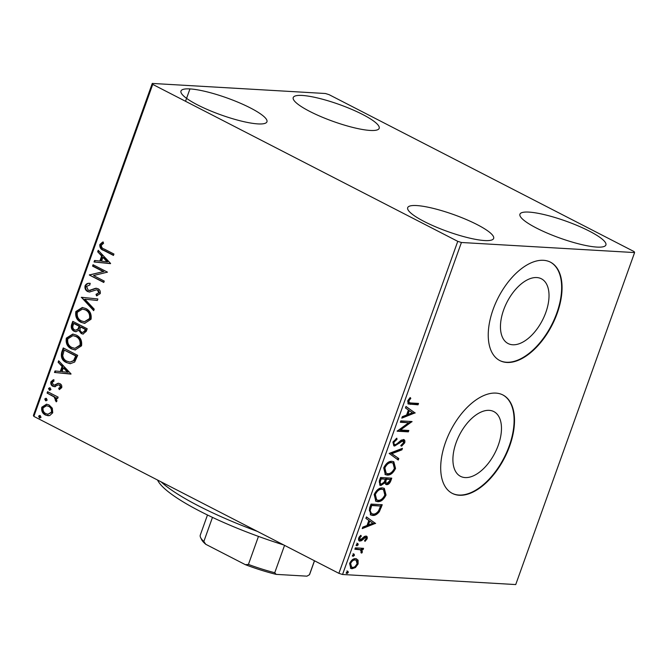 <?xml version="1.0" encoding="UTF-8"?>
<svg xmlns="http://www.w3.org/2000/svg" width="668" height="668" viewBox="0 0 668 668"><rect width="100%" height="100%" fill="white"/><g stroke="black" fill="none" stroke-linecap="round" stroke-linejoin="round"><path stroke-width="1" d="M489.226 410.352A36.414 19.881 117.2 0 0 457.663 438.767A36.414 19.881 117.2 0 0 460.528 476.342A36.414 19.881 117.2 0 0 465.153 477.57A36.414 19.881 117.2 0 0 496.716 449.163A36.414 19.881 117.2 0 0 493.844 411.588A36.414 19.881 117.2 0 0 489.226 410.352M495.89 393.101A55.335 30.219 117.2 0 0 447.919 436.271A55.335 30.219 117.2 0 0 452.286 493.376A55.335 30.219 117.2 0 0 459.317 495.255A55.335 30.219 117.2 0 0 507.279 452.077A55.335 30.219 117.2 0 0 502.92 394.972A55.335 30.219 117.2 0 0 495.89 393.101M452.077 493.276A55.335 30.219 117.2 0 0 458.899 495.038A55.335 30.219 117.2 0 0 506.787 452.061A55.335 30.219 117.2 0 0 502.712 394.863M543.435 260.303A55.335 30.219 117.2 0 0 495.472 303.472A55.335 30.219 117.2 0 0 499.831 360.578A55.335 30.219 117.2 0 0 506.862 362.457A55.335 30.219 117.2 0 0 554.832 319.279A55.335 30.219 117.2 0 0 550.465 262.173A55.335 30.219 117.2 0 0 543.435 260.303M499.631 360.478A55.335 30.219 117.2 0 0 506.453 362.24A55.335 30.219 117.2 0 0 554.331 319.262A55.335 30.219 117.2 0 0 550.257 262.065M596.916 247.085A45.649 8.993 -160.3 0 1 547.501 233.215A45.649 8.993 -160.3 0 1 519.929 214.203A45.649 8.993 -160.3 0 1 528.906 212.098A45.649 8.993 -160.3 0 1 578.329 225.976A45.649 8.993 -160.3 0 1 605.893 244.981A45.649 8.993 -160.3 0 1 596.916 247.085M370.214 130.444A45.649 8.993 -160.3 0 1 320.79 116.566A45.649 8.993 -160.3 0 1 293.227 97.561A45.649 8.993 -160.3 0 1 302.195 95.449A45.649 8.993 -160.3 0 1 351.618 109.327A45.649 8.993 -160.3 0 1 379.182 128.339A45.649 8.993 -160.3 0 1 370.214 130.444M484.676 240.555A45.649 8.993 -160.3 0 1 435.252 226.677A45.649 8.993 -160.3 0 1 407.689 207.664A45.649 8.993 -160.3 0 1 416.657 205.56A45.649 8.993 -160.3 0 1 466.08 219.438A45.649 8.993 -160.3 0 1 493.644 238.443A45.649 8.993 -160.3 0 1 484.676 240.555M52.313 408.198L52.73 412.807L49.666 415.613L45.441 415.02C42.435 413.517 41.224 410.912 41.817 407.188L46.543 404.207L49.048 404.942L52.313 408.198M47.578 391.699L58.124 397.126L57.632 398.495L56.079 397.702L56.955 400.984L56.221 401.844L54.175 396.976L47.086 393.076L47.578 391.699M54.692 386.68L52.906 386.296C51.202 385.436 50.534 383.95 50.893 381.829L53.34 379.733L54.033 381.027L52.246 382.338L53.34 384.893L54.467 385.085L58.108 383.257L59.895 383.649C61.448 384.417 62.057 385.762 61.723 387.69L59.268 389.569L58.65 388.3L60.396 387.106L59.452 385.052L58.375 384.885L54.25 386.688M59.811 389.394L59.293 388.333L61.038 387.148L60.095 385.085L58.375 384.885M53.34 384.893L55.102 385.119L56.713 384.217L56.079 384.175M56.713 384.217L58.542 383.248M61.765 352.078L63.251 347.928L77.68 355.343L74.666 362.039L70.198 363.701L66.349 362.54C62.107 360.603 60.588 357.113 61.765 352.078L62.408 352.111L63.811 348.212M72.77 321.341L87.199 328.765L86.297 331.286L82.982 334.067L81.245 333.566L78.774 330.309L75.785 331.729L74.081 331.236C71.701 329.992 70.841 327.888 71.493 324.915L72.77 321.341M81.387 297.277L97.87 298.963L97.336 300.466L84.828 299.18L94.221 309.159L93.687 310.653L81.387 297.277M92.551 266.106L93.044 264.728L107.473 272.152L93.512 275.55L104.266 281.086L103.774 282.464L89.353 275.041L103.281 271.625L92.551 266.106L93.194 266.14L93.595 265.012M104.358 249.106L113.952 254.049L113.46 255.418L103.715 250.408C100.901 249.615 99.607 247.653 99.833 244.538L102.705 242.016L103.565 243.286L101.319 245.281C101.427 247.344 102.438 248.613 104.358 249.106M152.73 84.402L457.755 241.34L461.421 242.492L634.6 252.571L634.141 251.611L329.115 94.672L325.45 93.512L152.271 83.433L152.73 84.402L33.859 416.389L338.885 573.328L457.755 241.34M110.587 263.442L94.029 261.981L94.564 260.478L99.841 261.021L101.645 256.003L97.678 251.786L98.213 250.291L110.587 263.442M90.364 290.48L89.22 290.455L95.541 288.292L97.987 288.718C99.866 289.653 100.609 291.298 100.217 293.644L96.534 295.841L96.033 294.304L98.739 292.86L97.561 290.121L96.518 289.829L89.462 292.016L87.633 291.532C85.479 290.388 84.627 288.459 85.078 285.745C86.164 283.842 87.692 283.04 89.671 283.349L90.005 284.844L86.598 286.405L88.143 290.162L89.721 290.438L96.367 288.259M85.83 308.516C89.98 310.528 91.725 314.11 91.048 319.237L84.627 323.362L80.978 322.302C76.828 320.273 75.117 316.682 75.843 311.547L82.314 307.489L85.83 308.516M76.311 335.102C80.461 337.115 82.206 340.688 81.529 345.824L75.108 349.949L71.459 348.888C67.309 346.859 65.598 343.269 66.324 338.125L72.795 334.075L76.311 335.102M71.033 373.913L54.475 372.443L55.01 370.949L60.295 371.491L62.091 366.473L58.124 362.256L58.659 360.762L71.033 373.913M50.158 387.866L50.952 389.636L49.34 390.162L48.547 388.392L50.158 387.866L49.624 387.707M49.891 390.321L49.34 390.162L49.975 390.195L49.19 388.434L48.547 388.392M46.384 398.412L47.177 400.174L45.558 400.7L44.773 398.938L46.384 398.412L45.85 398.253M46.117 400.867L45.558 400.7L46.201 400.742L45.407 398.971L44.773 398.938M40.23 415.596L41.024 417.366L39.404 417.892L38.619 416.131L39.696 415.446M39.955 418.051L39.404 417.892L40.047 417.926L39.253 416.164L38.619 416.131M33.859 416.389L33.4 415.429L152.271 83.433M358.09 560.143L358.123 563.934L355.443 567.558L352.053 568.718L350.8 568.401L349.631 563.433C351.335 560.068 353.347 558.465 355.66 558.64L358.09 560.143L357.271 559.717L357.296 563.508L358.123 563.934M355.359 547.86L363.559 548.336L363.066 549.706L361.856 549.639L362.357 552.11L361.697 553.137L360.361 549.772L354.867 549.23L355.359 547.86M359.96 549.564L355 548.862M365.162 537.297L363.759 537.306L360.653 540.312L359.217 540.688L360.044 541.113C358.724 541.047 358.273 540.036 358.716 538.074L360.837 535.31L361.313 536.137L359.776 537.974L360.495 539.736L364.477 536.437L365.897 536.07C367.116 536.112 367.517 537.022 367.116 538.817L364.995 541.397L364.586 540.554L366.081 538.842L365.446 537.448L361.471 540.729L359.342 540.93M359.309 539.218L360.495 539.736M365.897 536.07L366.565 536.237M369.546 508.239L371.032 504.081L382.255 504.732L379.357 511.671C377.053 514.502 374.79 515.746 372.56 515.404L370.656 514.911L369.546 508.239M380.551 477.495L391.774 478.146L390.872 480.676C389.811 483.39 388.392 484.709 386.613 484.634L385.787 484.417L384.826 482.822L380.944 485.477L380.025 485.235L379.274 481.069L380.551 477.495M389.168 453.43L402.445 448.353L401.902 449.848L391.832 453.706L398.796 458.549L398.253 460.043L389.168 453.43M400.324 422.259L400.817 420.89L412.047 421.541L400.474 429.992L408.841 430.476L408.348 431.854L397.126 431.202L408.674 422.744L400.324 422.259M411.062 402.996L418.527 403.43L418.034 404.808L408.265 403.973L407.689 400.867L410.194 397.569L410.812 398.32L408.849 400.925L409.275 402.695L411.062 402.996M461.421 242.492L342.55 574.488L515.729 584.567L634.6 252.571M415.162 412.832L401.802 418.135L402.336 416.64L406.595 415.012L408.39 409.993L405.451 407.948L405.985 406.445L415.079 413.058M403.23 439.511C404.691 439.569 405.184 440.688 404.708 442.859L401.568 446.199L401.259 445.08L403.564 442.775L402.787 440.888L394.621 446.032L393.794 445.815L392.934 442.074L396.825 438.2L397.001 439.352L394.128 442.041C393.728 443.694 394.062 444.562 395.13 444.654L396.4 444.27L401.268 440.12L404.015 439.711M393.794 444.095L395.13 444.654M401.961 440.462L403.205 440.997L401.961 440.462L400.216 441.214L401.034 441.631M392.024 461.321L393.828 461.788L395.539 468.452C393.151 473.144 390.354 475.349 387.148 475.073L385.344 474.614L383.699 467.876C386.079 463.258 388.851 461.07 392.024 461.321M382.505 487.907L384.309 488.375L386.02 495.038C383.632 499.731 380.835 501.935 377.629 501.66L375.825 501.2L374.18 494.462C376.56 489.836 379.332 487.657 382.505 487.907M375.608 523.303L362.248 528.605L362.782 527.11L367.041 525.482L368.836 520.455L365.897 518.41L366.431 516.915L375.525 523.528M357.706 543.552L358.232 544.746L356.887 545.84L356.361 544.637L357.981 543.618M353.931 554.089L354.457 555.292L353.113 556.386L352.587 555.183L354.207 554.164M347.777 571.282L348.304 572.476L346.959 573.57L346.433 572.367L348.053 571.349M257.965 123.906A45.649 8.993 -160.3 0 1 197.503 104.876A45.649 8.993 -160.3 0 1 189.954 88.919A45.649 8.993 -160.3 0 1 239.369 102.797A45.649 8.993 -160.3 0 1 266.941 121.801A45.649 8.993 -160.3 0 1 257.965 123.906M342.55 574.488L338.885 573.328M185.529 101.277L189.954 88.919M512.707 344.771A36.414 19.881 117.2 0 0 544.27 316.365A36.414 19.881 117.2 0 0 541.397 278.79A36.414 19.881 117.2 0 0 536.771 277.554A36.414 19.881 117.2 0 0 503.639 309.935A36.414 19.881 117.2 0 0 512.707 344.771M417.567 403.38L417.208 404.382L418.034 404.808M417.208 404.382L407.906 403.714M409.918 397.811L410.812 398.32M409.985 397.894L408.507 399.606L409.334 400.032M408.507 399.606L408.023 400.499L408.849 400.925M408.023 400.499L408.449 402.27L409.275 402.695M414.252 412.632L402.111 417.283M405.944 406.57L414.335 412.406M409.334 410.645L408.507 410.219L407.129 414.068L407.956 414.494L412.415 412.782L409.334 410.645L407.956 414.494M411.288 421.5L411.939 421.834M411.012 421.483L399.648 429.566L400.474 429.992M407.889 430.426L407.53 431.428L408.348 431.854M407.53 431.428L397.31 430.835M400.458 421.892L408.674 422.744M396.124 438.559L397.001 439.352M396.174 438.926L393.302 441.623L394.128 442.041M393.302 441.623C392.901 443.268 393.235 444.136 394.304 444.228M403.564 439.552L403.881 442.433L404.708 442.859M403.881 442.433L400.742 445.773M400.216 441.214L398.487 442.842L399.314 443.268M398.487 442.842L393.803 445.606L394.621 446.032M401.309 448.787L401.084 449.43L401.902 449.848M401.084 449.43L391.014 453.28L391.832 453.706M391.014 453.28L398.796 458.549M397.969 458.123L397.477 459.5M393.402 461.605L394.713 468.034L395.539 468.452M394.713 468.034C392.333 472.719 389.536 474.923 386.329 474.647L387.148 475.073M386.329 474.647L384.952 474.38M393.018 463.074L390.705 462.273C388.175 462.056 385.954 463.792 384.042 467.475L385.369 472.911L387.649 473.695C390.187 473.913 392.433 472.159 394.37 468.452L393.018 463.074L391.531 462.69C389.001 462.481 386.78 464.21 384.868 467.892L386.196 473.328M384.042 467.475L384.868 467.892M390.705 462.273L391.531 462.69M390.822 478.096L390.045 480.25C388.985 482.972 387.565 484.292 385.787 484.208L386.613 484.634M380.944 485.477L380.125 485.051L384 482.396L384.826 482.822M380.125 485.051L379.641 484.976M379.825 480.083L380.643 480.509C379.841 482.697 380.109 483.891 381.436 484.1L384.217 482.054L385.386 479.181L380.384 478.513L379.825 480.083C379.015 482.271 379.282 483.465 380.61 483.674M385.461 479.524L386.279 479.95C385.536 482.004 385.803 483.106 387.089 483.256L389.619 480.885L390.129 479.457L385.712 478.822L385.461 479.524C384.71 481.586 384.977 482.688 386.263 482.83M385.695 482.688L387.089 483.256M385.712 478.822L386.53 479.248L386.279 479.95M390.129 479.457L386.53 479.248M380.075 483.54L381.436 484.1M380.384 478.513L381.211 478.939L380.643 480.509M385.386 479.181L381.211 478.939M383.883 488.183L385.194 494.612L386.02 495.038M385.194 494.612C382.814 499.305 380.017 501.509 376.81 501.234L377.629 501.66M376.81 501.234L375.433 500.967M383.499 489.661L381.186 488.859C378.656 488.642 376.435 490.379 374.523 494.053L375.85 499.497L378.13 500.282C380.668 500.499 382.914 498.745 384.851 495.038L383.499 489.661L382.012 489.277C379.482 489.068 377.261 490.796 375.349 494.479L376.677 499.915M374.523 494.053L375.349 494.479M381.186 488.859L382.012 489.277M381.303 504.682L378.531 511.245L379.357 511.671M378.531 511.245C376.234 514.076 373.963 515.32 371.742 514.978L372.56 515.404M371.742 514.978L370.281 514.694M380.61 506.043L370.865 505.1L369.304 510.277L370.698 513.216L373.053 514.026C374.882 514.318 376.719 513.266 378.556 510.886L380.61 506.043L371.692 505.526L370.13 510.694L371.525 513.642M370.865 505.1L371.692 505.526M369.304 510.277L370.13 510.694M374.698 523.102L362.557 527.745M366.39 517.032L374.781 522.877M369.78 521.115L368.953 520.689L367.575 524.539L368.402 524.956L372.861 523.253L369.78 521.115L368.402 524.956M366.106 536.095L366.289 538.391L367.116 538.817M366.289 538.391L366.022 538.976M365.246 540.011L364.611 540.621M363.759 537.306L364.586 537.732M360.653 540.312L361.471 540.729M360.428 535.611L361.313 536.137M360.495 535.719L359.459 536.663M359.042 537.331L359.776 537.974M358.95 537.556L359.668 539.31M356.887 543.126L358.232 544.746M357.405 544.328L356.061 545.414M362.607 548.278L362.24 549.288L363.066 549.706M362.24 549.288L361.037 549.213L361.856 549.639M361.037 549.213L361.53 551.685L362.357 552.11M361.53 551.685L360.879 552.712M353.105 553.663L354.457 555.292M353.631 554.866L352.286 555.96M357.296 563.508L354.624 567.132L355.443 567.558M354.624 567.132L351.226 568.293L352.053 568.718M351.226 568.293L350.416 568.151M356.487 558.782L357.271 559.717M356.144 560.26L354.341 559.584C352.62 559.425 351.118 560.586 349.815 563.066L350.758 566.681L352.537 567.349C354.257 567.508 355.785 566.347 357.113 563.867L356.144 560.26L355.159 560.009C353.447 559.842 351.944 561.003 350.642 563.491L351.577 567.107M349.815 563.066L350.642 563.491M354.341 559.584L355.159 560.009M346.951 570.856L348.304 572.476M347.477 572.058L346.133 573.144M113.552 255.176L104.358 250.442C101.544 249.648 100.25 247.694 100.476 244.571L99.833 244.538M100.476 244.571L103.348 242.058M110.512 263.643L94.029 261.981M94.672 262.015L95.198 260.545M101.645 256.003L102.287 256.036L100.484 261.063L99.841 261.021M102.287 256.036L97.678 251.786M98.321 251.828L98.689 250.792M107.072 261.764L107.707 261.798L103.557 257.389L102.914 257.355L101.536 261.196L107.072 261.764L102.914 257.355M103.866 282.222L89.353 275.041M89.988 275.082L89.462 274.732M90.105 274.765L103.281 271.625M103.924 271.667L93.194 266.14M89.779 292.025L88.276 291.565C86.122 290.43 85.27 288.501 85.721 285.779L85.078 285.745M85.721 285.779C86.807 283.875 88.335 283.073 90.314 283.391M96.184 288.325L96.693 288.292M97.136 295.757L96.676 294.346L96.033 294.304M96.676 294.346L98.739 292.86M99.382 292.901L98.196 290.162L97.561 290.121M98.196 290.162L96.518 289.829M88.276 291.565L87.633 291.532M97.344 300.433L84.828 299.18M93.854 310.186L81.947 297.544L81.304 297.502M84.945 323.379L80.978 322.302M81.621 322.343C77.471 320.306 75.76 316.724 76.486 311.58L75.843 311.547M76.486 311.58L82.632 307.514M84.402 321.776L90.188 318.578C90.723 314.428 89.328 311.547 85.988 309.927L82.473 309.05L77.338 312.257C76.737 316.415 78.114 319.304 81.471 320.932L84.402 321.776L89.545 318.536C90.08 314.394 88.685 311.513 85.345 309.894L82.473 309.05M90.188 318.578L89.545 318.536M85.988 309.927L85.345 309.894M83.3 334.075L81.245 333.566M81.888 333.608L79.417 330.351L78.774 330.309M76.11 331.737L74.081 331.236M74.716 331.278C72.344 330.034 71.484 327.921 72.136 324.949L71.493 324.915M72.136 324.949L73.33 321.625M75.676 330.184L78.565 329.065L79.768 326.268L74.398 323.512L73.764 323.471L73.196 325.049C72.386 327.22 72.845 328.823 74.574 329.858L75.676 330.184L77.922 329.032L79.125 326.234L73.764 323.471M82.765 332.497L85.362 330.835L85.871 329.416L81.245 327.036L80.352 327.696C79.601 329.75 80.06 331.244 81.713 332.18L82.765 332.497L84.719 330.802L85.228 329.374L80.603 326.994M85.362 330.835L84.719 330.802M85.871 329.416L85.228 329.374M79.768 326.268L79.125 326.234M78.565 329.065L77.922 329.032M75.426 349.965L71.459 348.888M72.102 348.921C67.952 346.892 66.241 343.31 66.967 338.167L66.324 338.125M66.967 338.167L73.113 334.1M74.883 348.362L80.669 345.164C81.204 341.014 79.809 338.133 76.469 336.513L72.954 335.637L67.819 338.843C67.218 343.001 68.595 345.89 71.952 347.51L74.883 348.362L80.026 345.122C80.561 340.981 79.166 338.1 75.826 336.48L72.954 335.637M80.669 345.164L80.026 345.122M76.469 336.513L75.826 336.48M70.524 363.709L66.349 362.54M66.992 362.582C62.75 360.645 61.222 357.155 62.408 352.111M69.965 362.089L74.206 360.645L76.352 355.994L64.245 350.057L62.759 355.409C63.159 358.265 64.52 360.186 66.842 361.171L69.965 362.089L73.563 360.611L75.709 355.96L64.245 350.057M76.352 355.994L75.709 355.96M74.206 360.645L73.563 360.611M70.958 374.113L54.475 372.443M55.118 372.485L55.644 371.016M62.091 366.473L62.734 366.507L60.93 371.533L60.295 371.491M62.734 366.507L58.124 362.256M58.767 362.29L59.135 361.263M67.518 372.235L68.153 372.268L64.003 367.859L63.36 367.817L61.982 371.667L67.518 372.235L63.36 367.817M59.293 388.333L58.65 388.3M61.038 387.148L60.396 387.106M60.095 385.085L59.018 384.927M55.335 386.722L52.906 386.296M53.549 386.329C51.845 385.478 51.177 383.983 51.536 381.862L50.893 381.829M51.536 381.862L53.974 379.766M53.983 384.927L55.102 385.119M49.19 388.434L49.941 387.774M57.724 398.253L56.079 397.702M56.613 401.526L55.335 400.616M55.978 400.65L56.388 400.132L55.745 400.09M56.388 400.132L54.818 397.009L54.175 396.976M54.818 397.009L47.086 393.076M47.729 393.11L48.129 391.982M45.407 398.971L46.167 398.32M48.33 415.78L45.441 415.02M46.075 415.062C43.078 413.559 41.867 410.945 42.46 407.229L41.817 407.188M42.46 407.229L46.86 404.24M47.962 414.235L52.079 412.173C52.413 409.384 51.453 407.438 49.19 406.344L46.501 405.735L43.111 407.856C42.727 410.628 43.662 412.557 45.925 413.642L47.962 414.235L51.436 412.139C51.77 409.342 50.81 407.405 48.547 406.311L46.501 405.735M52.079 412.173L51.436 412.139M49.19 406.344L48.547 406.311M39.253 416.164L40.013 415.504M283.741 544.963A118.971 23.438 -160.3 0 1 239.194 529.023A118.971 23.438 -160.3 0 1 157.765 480.467L157.548 480.033M161.097 481.853A124.507 24.524 19.7 0 0 239.628 524.547A124.507 24.524 19.7 0 0 257.355 531.386M284.543 545.372L274.748 572.726L276.151 574.371A56.446 11.122 -160.3 0 1 245.373 564.677L205.802 544.32A56.446 11.122 -160.3 0 1 201.636 539.644L200.634 537.623A58.099 11.448 19.7 0 0 203.84 541.497L205.802 544.32M314.444 560.761L309.443 574.747L306.938 576.167L276.151 574.371M212.474 517.383L203.84 541.497M245.373 564.677L248.429 564.435A58.099 11.448 19.7 0 0 274.748 572.726M258.466 536.404L248.429 564.435M309.443 574.747A58.099 11.448 19.7 0 0 309.701 574.238L314.511 560.794M207.481 514.986L200.291 535.06A58.099 11.448 19.7 0 0 200.634 537.623M409.626 403.948L410.453 404.365M390.045 480.25L390.872 480.676M380.459 507.02L381.286 507.446M370.339 506.578L371.157 507.004M362.423 538.633L363.25 539.059M356.796 548.971L357.622 549.388M104.358 250.442L103.715 250.408M93.478 289.386L92.835 289.344M79.517 326.969L78.874 326.928M76.027 356.904L75.384 356.862M51.269 394.93L50.634 394.897M58.784 384.868L59.427 384.902M54.1 385.11L54.743 385.144"/></g></svg>
